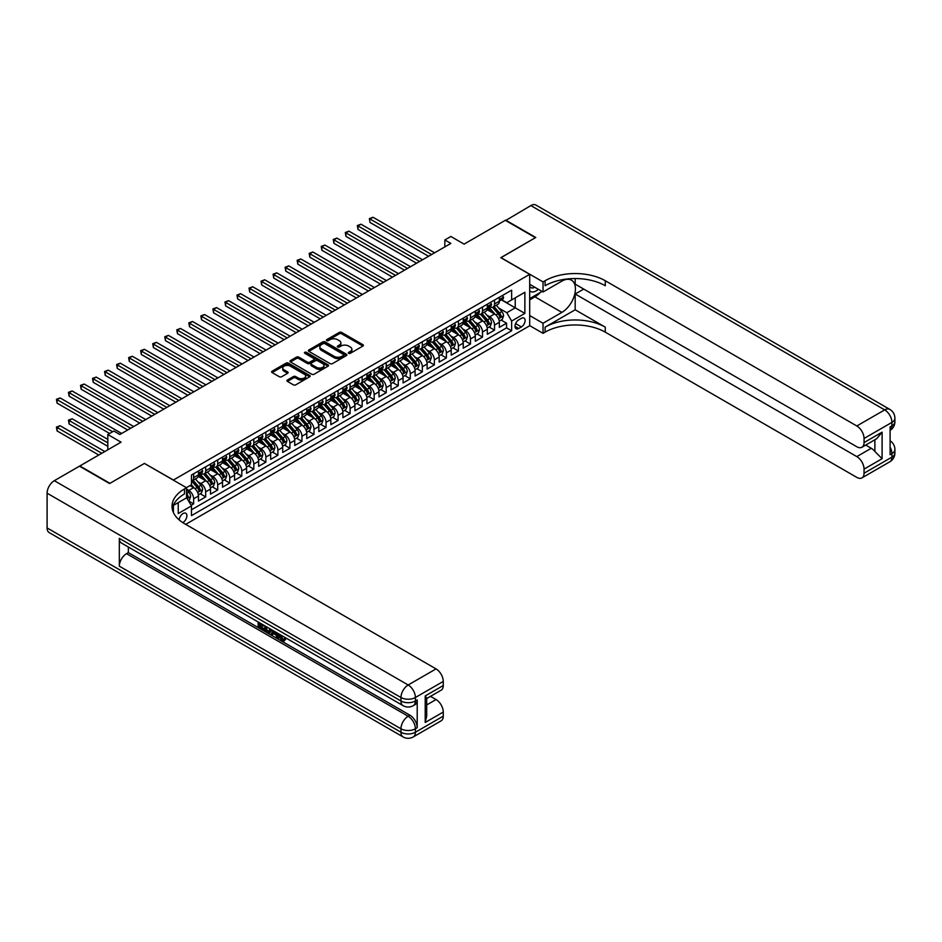 <?xml version="1.0" encoding="UTF-8"?>
<svg xmlns="http://www.w3.org/2000/svg" width="942" height="942" viewBox="0 0 942 942"><rect width="100%" height="100%" fill="white"/><g stroke="black" fill="none" stroke-linecap="round" stroke-linejoin="round"><path stroke-width="1.41" d="M348.693 353.309A1.166 0.671 0 0 0 350.353 353.309L362.905 346.055A1.672 0.966 0 0 0 363.388 345.373A1.672 0.966 0 0 0 362.905 344.69L341.64 332.42A1.672 0.966 0 0 0 339.273 332.42L326.721 339.662A1.166 0.671 0 0 0 328.381 340.615L330.006 339.685A5.346 3.085 0 0 1 337.566 339.685L339.332 340.698A5.346 3.085 0 0 1 340.898 342.888A5.346 3.085 0 0 1 339.332 345.066L337.707 346.008A1.166 0.671 0 0 0 339.367 346.962L340.992 346.02A5.346 3.085 0 0 1 348.552 346.02L350.318 347.045A5.346 3.085 0 0 1 351.884 349.235A5.346 3.085 0 0 1 350.318 351.413L348.693 352.355A1.166 0.671 0 0 0 348.693 353.309L348.693 352.355M182.724 522.586A5.452 3.144 120 0 0 183.042 522.421A5.452 3.144 120 0 0 186.61 517.617A5.452 3.144 120 0 0 185.774 513.26A5.452 3.144 120 0 0 183.042 513.531A5.452 3.144 120 0 0 179.204 519.949M287.416 380.026A1.672 0.966 0 0 0 286.921 380.709A1.672 0.966 0 0 0 287.416 381.392L293.374 384.831A1.672 0.966 0 0 0 295.741 384.831L309.683 376.788A1.672 0.966 0 0 0 310.165 376.105A1.672 0.966 0 0 0 309.683 375.422L288.417 363.141A1.672 0.966 0 0 0 286.05 363.141L272.108 371.195A1.672 0.966 0 0 0 271.626 371.878A1.672 0.966 0 0 0 272.108 372.561L279.315 376.718A1.672 0.966 0 0 0 281.682 376.718L287.651 373.267A1.672 0.966 0 0 0 288.134 372.596A1.672 0.966 0 0 0 287.651 371.913L284.072 369.841A4.474 2.579 0 0 1 282.765 368.016A4.474 2.579 0 0 1 285.52 365.637A4.474 2.579 0 0 1 290.395 366.191L304.396 374.28A4.474 2.579 0 0 1 305.703 376.105A4.474 2.579 0 0 1 302.947 378.484A4.474 2.579 0 0 1 298.072 377.93L295.741 376.576A1.672 0.966 0 0 0 293.374 376.576L287.416 380.026L287.416 381.392L293.374 377.966L293.374 376.576M144.526 463.499L173.422 480.031L529.687 274.346L500.803 257.672L535.397 237.69L505.312 220.322L464.088 244.119L450.853 236.477L444.836 239.951L450.853 243.425L119.858 434.521L113.841 431.047L107.824 434.521L107.824 449.805M144.526 463.358L109.931 483.328L79.834 465.96L121.059 442.163L107.824 434.521M330.124 363.624A1.672 0.966 0 0 0 332.479 363.624L346.421 355.57A1.672 0.966 0 0 0 346.915 354.887A1.672 0.966 0 0 0 346.421 354.204L325.155 341.934A1.672 0.966 0 0 0 322.788 341.934L308.858 349.977A1.672 0.966 0 0 0 308.364 350.66A1.672 0.966 0 0 0 308.858 351.342L330.124 363.624M305.243 353.556A1.166 0.671 0 0 1 306.433 353.721L328.028 366.191L314.11 374.233A1.672 0.966 0 0 1 311.743 374.233L290.477 361.952L296.447 358.537L296.447 357.136L290.477 360.586A1.672 0.966 0 0 0 289.995 361.269A1.672 0.966 0 0 0 290.477 361.952L290.477 360.586M296.447 358.537A1.672 0.966 0 0 1 298.814 358.537L298.814 357.136A1.672 0.966 0 0 0 296.447 357.136M298.814 357.136L307.433 362.117A1.672 0.966 0 0 0 309.8 362.117L313.757 359.832A1.672 0.966 0 0 0 314.251 359.149A1.672 0.966 0 0 0 313.757 358.466L304.772 353.285A1.166 0.671 0 0 1 306.433 352.332L328.052 364.813A1.672 0.966 0 0 1 328.546 365.496A1.672 0.966 0 0 1 328.052 366.179L328.052 364.813M191.144 505.312L193.64 503.864L188.647 500.979M186.54 489.133L188.824 490.452A6.806 3.933 60 0 1 193.64 498.801L198.456 496.022L198.456 501.085L205.674 496.917L200.199 493.761M197.844 481.762L200.858 483.505A6.806 3.933 60 0 1 205.674 491.842L210.49 489.063L210.49 494.138L217.708 489.97L212.233 486.814M209.878 474.815L212.892 476.558A6.806 3.933 60 0 1 217.708 484.894L222.524 482.116L222.524 487.191L229.742 483.022L224.267 479.855M221.912 467.868L224.938 469.611A6.806 3.933 60 0 1 229.742 477.947L234.558 475.168L234.558 480.243L241.788 476.075L236.301 472.908M233.946 460.921L236.972 462.663A6.806 3.933 60 0 1 241.788 471L246.592 468.221L246.592 473.296L253.822 469.128L248.347 465.96M245.98 453.973L249.006 455.716A6.806 3.933 60 0 1 253.822 464.053L258.638 461.274L258.638 466.349L265.856 462.181L260.381 459.013M258.014 447.014L261.04 448.769A6.806 3.933 60 0 1 265.856 457.106L270.672 454.327L270.672 459.39L277.89 455.222L272.415 452.066M270.06 440.067L273.074 441.81A6.806 3.933 60 0 1 277.89 450.158L282.706 447.379L282.706 452.443L289.924 448.274L284.449 445.119M282.094 433.12L285.108 434.863A6.806 3.933 60 0 1 289.924 443.199L294.74 440.42L294.74 445.495L301.958 441.327L296.483 438.171M294.128 426.173L297.154 427.915A6.806 3.933 60 0 1 301.958 436.252L306.774 433.473L306.774 438.548L314.004 434.38L308.517 431.212M306.162 419.225L309.188 420.968A6.806 3.933 60 0 1 314.004 429.305L318.808 426.526L318.808 431.601L326.038 427.433L320.563 424.265M318.196 412.278L321.222 414.021A6.806 3.933 60 0 1 326.038 422.357L330.854 419.579L330.854 424.654L338.072 420.485L332.597 417.318M330.23 405.331L333.256 407.074A6.806 3.933 60 0 1 338.072 415.41L342.888 412.631L342.888 417.706L350.106 413.538L344.631 410.371M342.276 398.372L345.29 400.126A6.806 3.933 60 0 1 350.106 408.463L354.922 405.684L354.922 410.747L362.14 406.579L356.665 403.423M354.31 391.425L357.324 393.167A6.806 3.933 60 0 1 362.14 401.516L366.956 398.737L366.956 403.8L374.174 399.632L368.699 396.476M366.344 384.477L369.37 386.22A6.806 3.933 60 0 1 374.174 394.557L378.99 391.778L378.99 396.853L386.22 392.684L380.733 389.529M378.378 377.53L381.404 379.273A6.806 3.933 60 0 1 386.22 387.609L391.024 384.831L391.024 389.906L398.254 385.737L392.779 382.57M390.412 370.583L393.438 372.325A6.806 3.933 60 0 1 398.254 380.662L403.07 377.883L403.07 382.958L410.288 378.79L404.813 375.623M402.446 363.636L405.472 365.378A6.806 3.933 60 0 1 410.288 373.715L415.104 370.936L415.104 376.011L422.322 371.843L416.847 368.675M414.492 356.688L417.506 358.431A6.806 3.933 60 0 1 422.322 366.768L427.138 363.989L427.138 369.064L434.356 364.895L428.881 361.728M426.526 349.729L429.54 351.484A6.806 3.933 60 0 1 434.356 359.82L439.172 357.042L439.172 362.105L446.39 357.936L440.915 354.781M438.56 342.782L441.586 344.525A6.806 3.933 60 0 1 446.39 352.873L451.206 350.094L451.206 355.158L458.436 350.989L452.949 347.833M450.594 335.835L453.62 337.577A6.806 3.933 60 0 1 458.436 345.914L463.24 343.135L463.24 348.21L470.47 344.042L464.995 340.886M462.628 328.888L465.654 330.63A6.806 3.933 60 0 1 470.47 338.967L475.286 336.188L475.286 341.263L482.504 337.095L477.029 333.927M474.662 321.94L477.688 323.683A6.806 3.933 60 0 1 482.504 332.02L487.32 329.241L487.32 334.316L494.538 330.147L494.538 325.072A6.806 3.933 -120 0 0 489.722 316.736L486.708 314.993M489.063 326.98L494.538 330.147M198.456 496.022A6.806 3.933 -120 0 0 193.64 487.673L190.025 485.589M210.49 489.063A6.806 3.933 -120 0 0 205.674 480.726L198.232 476.428M222.524 482.116A6.806 3.933 -120 0 0 217.708 473.779L210.266 469.481M234.558 475.168A6.806 3.933 -120 0 0 229.742 466.832L222.3 462.534M246.592 468.221A6.806 3.933 -120 0 0 241.788 459.884L234.334 455.587M258.638 461.274A6.806 3.933 -120 0 0 253.822 452.937L246.38 448.639M270.672 454.327A6.806 3.933 -120 0 0 265.856 445.978L258.414 441.692M282.706 447.379A6.806 3.933 -120 0 0 277.89 439.031L270.448 434.733M294.74 440.42A6.806 3.933 -120 0 0 289.924 432.084L282.482 427.786M306.774 433.473A6.806 3.933 -120 0 0 301.958 425.136L294.516 420.838M318.808 426.526A6.806 3.933 -120 0 0 314.004 418.189L306.55 413.891M330.854 419.579A6.806 3.933 -120 0 0 326.038 411.242L318.596 406.944M342.888 412.631A6.806 3.933 -120 0 0 338.072 404.295L330.63 399.997M354.922 405.684A6.806 3.933 -120 0 0 350.106 397.336L342.664 393.05M366.956 398.737A6.806 3.933 -120 0 0 362.14 390.388L354.698 386.09M378.99 391.778A6.806 3.933 -120 0 0 374.174 383.441L366.732 379.143M391.024 384.831A6.806 3.933 -120 0 0 386.22 376.494L378.766 372.196M403.07 377.883A6.806 3.933 -120 0 0 398.254 369.547L390.812 365.249M415.104 370.936A6.806 3.933 -120 0 0 410.288 362.599L402.846 358.301M427.138 363.989A6.806 3.933 -120 0 0 422.322 355.652L414.88 351.354M439.172 357.042A6.806 3.933 -120 0 0 434.356 348.693L426.914 344.407M451.206 350.094A6.806 3.933 -120 0 0 446.39 341.746L438.948 337.448M463.24 343.135A6.806 3.933 -120 0 0 458.436 334.799L450.983 330.501M475.286 336.188A6.806 3.933 -120 0 0 470.47 327.851L463.028 323.553M487.32 329.241A6.806 3.933 -120 0 0 482.504 320.904L475.062 316.606M521.385 318.337L518.736 319.856A5.275 3.05 120 0 0 515.286 324.507A5.275 3.05 120 0 0 516.098 328.734A5.275 3.05 120 0 0 518.736 328.475L521.385 326.945A5.275 3.05 120 0 0 524.824 322.294A5.275 3.05 120 0 0 524.023 318.066A5.275 3.05 120 0 0 521.385 318.337M173.422 512.53L173.422 505.395M185.692 524.364L529.687 325.767L529.687 274.346M186.54 497.612L191.473 505.889L191.473 515.615L511.636 330.772L511.636 321.045L506.82 312.709L498.742 308.046M191.473 505.889L178.238 513.531L178.238 502.616M186.422 487.673L191.473 484.753L191.473 475.027L511.636 290.183L511.636 299.921L524.871 292.279L524.871 313.403L511.636 321.045M200.799 473.461L200.858 473.496A6.806 3.933 60 0 0 204.261 473.838L209.077 471.059A6.806 3.933 -120 0 0 210.49 467.938L210.49 464.053M212.833 466.514L212.892 466.549A6.806 3.933 60 0 0 216.295 466.891L221.111 464.112A6.806 3.933 -120 0 0 222.524 460.991L222.524 457.106M224.867 459.566L224.938 459.602A6.806 3.933 60 0 0 228.341 459.943L233.157 457.164A6.806 3.933 -120 0 0 234.558 454.044L234.558 450.158M236.901 452.619L236.972 452.655A6.806 3.933 60 0 0 240.375 452.996L245.191 450.217A6.806 3.933 -120 0 0 246.592 447.097L246.592 443.199M248.947 445.672L249.006 445.707A6.806 3.933 60 0 0 252.409 446.049L257.225 443.258A6.806 3.933 -120 0 0 258.638 440.149L258.638 436.252M260.981 438.725L261.04 438.76A6.806 3.933 60 0 0 264.443 439.09L269.259 436.311A6.806 3.933 -120 0 0 270.672 433.202L270.672 429.305M273.015 431.766L273.074 431.813A6.806 3.933 60 0 0 276.477 432.142L281.293 429.364A6.806 3.933 -120 0 0 282.706 426.243L282.706 422.357M285.049 424.818L285.108 424.854A6.806 3.933 60 0 0 288.511 425.195L293.327 422.416A6.806 3.933 -120 0 0 294.74 419.296L294.74 415.41M297.083 417.871L297.154 417.907A6.806 3.933 60 0 0 300.557 418.248L305.373 415.469A6.806 3.933 -120 0 0 306.774 412.349L306.774 408.463M309.117 410.924L309.188 410.959A6.806 3.933 60 0 0 312.591 411.301L317.407 408.522A6.806 3.933 -120 0 0 318.808 405.401L318.808 401.516M321.163 403.977L321.222 404.012A6.806 3.933 60 0 0 324.625 404.353L329.441 401.575A6.806 3.933 -120 0 0 330.854 398.454L330.854 394.557M333.197 397.029L333.256 397.065A6.806 3.933 60 0 0 336.659 397.406L341.475 394.616A6.806 3.933 -120 0 0 342.888 391.507L342.888 387.609M345.231 390.082L345.29 390.118A6.806 3.933 60 0 0 348.693 390.447L353.509 387.668A6.806 3.933 -120 0 0 354.922 384.56L354.922 380.662M357.265 383.123L357.324 383.17A6.806 3.933 60 0 0 360.727 383.5L365.543 380.721A6.806 3.933 -120 0 0 366.956 377.601L366.956 373.715M369.299 376.176L369.37 376.211A6.806 3.933 60 0 0 372.773 376.553L377.589 373.774A6.806 3.933 -120 0 0 378.99 370.653L378.99 366.768M381.333 369.229L381.404 369.264A6.806 3.933 60 0 0 384.807 369.605L389.623 366.827A6.806 3.933 -120 0 0 391.024 363.706L391.024 359.82M393.379 362.281L393.438 362.317A6.806 3.933 60 0 0 396.841 362.658L401.657 359.879A6.806 3.933 -120 0 0 403.07 356.759L403.07 352.873M405.413 355.334L405.472 355.37A6.806 3.933 60 0 0 408.875 355.711L413.691 352.932A6.806 3.933 -120 0 0 415.104 349.812L415.104 345.914M417.447 348.387L417.506 348.422A6.806 3.933 60 0 0 420.909 348.764L425.725 345.973A6.806 3.933 -120 0 0 427.138 342.864L427.138 338.967M429.481 341.44L429.54 341.475A6.806 3.933 60 0 0 432.943 341.805L437.759 339.026A6.806 3.933 -120 0 0 439.172 335.917L439.172 332.02M441.515 334.481L441.586 334.528A6.806 3.933 60 0 0 444.989 334.857L449.805 332.079A6.806 3.933 -120 0 0 451.206 328.958L451.206 325.072M453.549 327.533L453.62 327.569A6.806 3.933 60 0 0 457.023 327.91L461.839 325.131A6.806 3.933 -120 0 0 463.24 322.011L463.24 318.125M465.595 320.586L465.654 320.621A6.806 3.933 60 0 0 469.057 320.963L473.873 318.184A6.806 3.933 -120 0 0 475.286 315.064L475.286 311.178M477.629 313.639L477.688 313.674A6.806 3.933 60 0 0 481.091 314.016L485.907 311.237A6.806 3.933 -120 0 0 487.32 308.116L487.32 304.231M191.473 509.775L506.572 327.851L506.572 323.2L499.354 327.369L499.354 322.294A6.806 3.933 -120 0 0 494.538 313.957L487.096 309.659M489.663 306.692L489.722 306.727A6.806 3.933 -120 0 0 493.125 307.068A6.806 3.933 -120 0 0 494.538 303.948L494.538 300.051M493.125 307.068L497.941 304.29A6.806 3.933 -120 0 0 499.354 301.169L499.354 297.272M193.64 473.779L193.64 477.676A6.806 3.933 60 0 1 192.227 480.785A6.806 3.933 60 0 1 191.473 481.068M192.227 480.785L197.043 478.006A6.806 3.933 -120 0 0 198.456 474.886L198.456 471M205.674 466.832L205.674 470.717A6.806 3.933 60 0 1 204.261 473.838M217.708 459.884L217.708 463.77A6.806 3.933 60 0 1 216.295 466.891M229.742 452.937L229.742 456.823A6.806 3.933 60 0 1 228.341 459.943M241.788 445.978L241.788 449.876A6.806 3.933 60 0 1 240.375 452.996M253.822 439.031L253.822 442.928A6.806 3.933 60 0 1 252.409 446.049M265.856 432.084L265.856 435.981A6.806 3.933 60 0 1 264.443 439.09M277.89 425.136L277.89 429.034A6.806 3.933 60 0 1 276.477 432.142M289.924 418.189L289.924 422.075A6.806 3.933 60 0 1 288.511 425.195M301.958 411.242L301.958 415.128A6.806 3.933 60 0 1 300.557 418.248M314.004 404.295L314.004 408.18A6.806 3.933 60 0 1 312.591 411.301M326.038 397.336L326.038 401.233A6.806 3.933 60 0 1 324.625 404.353M338.072 390.388L338.072 394.286A6.806 3.933 60 0 1 336.659 397.406M350.106 383.441L350.106 387.339A6.806 3.933 60 0 1 348.693 390.447M362.14 376.494L362.14 380.391A6.806 3.933 60 0 1 360.727 383.5M374.174 369.547L374.174 373.432A6.806 3.933 60 0 1 372.773 376.553M386.22 362.599L386.22 366.485A6.806 3.933 60 0 1 384.807 369.605M398.254 355.652L398.254 359.538A6.806 3.933 60 0 1 396.841 362.658M410.288 348.693L410.288 352.591A6.806 3.933 60 0 1 408.875 355.711M422.322 341.746L422.322 345.643A6.806 3.933 60 0 1 420.909 348.764M434.356 334.799L434.356 338.696A6.806 3.933 60 0 1 432.943 341.805M446.39 327.851L446.39 331.749A6.806 3.933 60 0 1 444.989 334.857M458.436 320.904L458.436 324.79A6.806 3.933 60 0 1 457.023 327.91M470.47 313.957L470.47 317.843A6.806 3.933 60 0 1 469.057 320.963M482.504 307.01L482.504 310.895A6.806 3.933 60 0 1 481.091 314.016M482.504 332.02L482.504 337.095M470.47 338.967L470.47 344.042M458.436 345.914L458.436 350.989M446.39 352.873L446.39 357.936M434.356 359.82L434.356 364.895M422.322 366.768L422.322 371.843M410.288 373.715L410.288 378.79M398.254 380.662L398.254 385.737M386.22 387.609L386.22 392.684M374.174 394.557L374.174 399.632M362.14 401.516L362.14 406.579M350.106 408.463L350.106 413.538M338.072 415.41L338.072 420.485M326.038 422.357L326.038 427.433M314.004 429.305L314.004 434.38M301.958 436.252L301.958 441.327M289.924 443.199L289.924 448.274M277.89 450.158L277.89 455.222M265.856 457.106L265.856 462.181M253.822 464.053L253.822 469.128M241.788 471L241.788 476.075M229.742 477.947L229.742 483.022M217.708 484.894L217.708 489.97M205.674 491.842L205.674 496.917M193.64 498.801L193.64 503.864M506.82 312.709L515.239 307.834L515.239 297.837L524.871 292.279M501.462 299.886L524.871 313.403M501.697 299.744L506.82 302.7L511.636 299.921M444.836 239.951L444.836 246.898M501.097 320.033L506.572 323.2M506.572 327.851L511.636 330.772M349.164 353.474L350.318 352.803A5.346 3.085 0 0 0 351.884 350.624L351.884 349.235M340.898 342.888L340.898 344.277A5.346 3.085 0 0 1 339.332 346.456L338.178 347.127M362.905 344.69L362.905 346.055L341.64 333.809A1.672 0.966 0 0 0 339.273 333.809L327.192 340.78M346.397 355.581L325.155 343.324A1.672 0.966 0 0 0 322.788 343.324L308.87 351.354L308.858 349.977M343.465 355.37A1.166 0.671 0 0 0 343.465 354.416L324.802 343.642A1.166 0.671 0 0 0 323.153 343.642L321.434 344.631A5.346 3.085 0 0 0 319.868 346.809A5.346 3.085 0 0 0 321.434 348.987L334.198 356.359A5.346 3.085 0 0 0 341.758 356.359L343.465 355.37L343.465 356.759A1.166 0.671 0 0 0 343.806 356.276L343.806 354.887M319.868 346.809L319.868 348.199A5.346 3.085 0 0 0 321.434 350.377L321.434 348.987M343.465 356.759L341.758 357.748A5.346 3.085 0 0 1 334.198 357.748L321.434 350.377M298.814 358.537L307.433 363.506A1.672 0.966 0 0 0 309.8 363.506L313.757 361.222A1.672 0.966 0 0 0 314.251 360.539L314.251 359.149M316.382 367.286A4.474 2.579 0 0 0 321.257 367.851A4.474 2.579 0 0 0 324.013 365.461A4.474 2.579 0 0 0 322.706 363.636L317.772 360.786A1.672 0.966 0 0 0 315.405 360.786L311.449 363.07A1.672 0.966 0 0 0 310.966 363.753A1.672 0.966 0 0 0 311.449 364.436L316.382 367.286L316.382 368.675A4.474 2.579 0 0 0 321.257 369.24A4.474 2.579 0 0 0 324.013 366.85L324.013 365.461M310.966 363.753L310.966 365.143A1.672 0.966 0 0 0 311.449 365.826L311.449 364.436M316.382 368.675L311.449 365.826M305.703 376.105L305.703 377.495A4.474 2.579 0 0 1 302.947 379.873A4.474 2.579 0 0 1 298.072 379.32L295.741 377.966A1.672 0.966 0 0 0 293.374 377.966M282.765 368.016L282.765 369.405A4.474 2.579 0 0 0 284.072 371.23L284.072 369.841M287.628 373.291L284.072 371.23M309.683 375.422L309.683 376.788L288.417 364.53A1.672 0.966 0 0 0 286.05 364.53L272.132 372.573L272.108 371.195M499.248 321.104L502.357 319.303L503.57 315.829A4.51 2.602 -120 0 0 501.803 311.59L496.304 305.232M495.209 314.392L488.922 307.116M491.63 312.273L487.98 308.058A10.809 6.241 -120 0 0 487.65 307.681M370.029 250.266L404.507 270.177L345.95 236.371L345.95 232.898L348.964 231.155L410.524 266.704M492.513 307.304L498.082 313.745A4.51 2.602 60 0 1 499.684 316.853L501.132 316.017A4.51 2.602 -120 0 0 499.519 312.921L494.02 306.55M492.843 307.198L498.824 314.122A2.296 1.331 60 0 1 499.401 315.028L501.132 316.017M502.545 295.435L503.57 297.201A4.51 2.602 60 0 1 502.628 299.203L500.343 300.522A4.51 2.602 -120 0 0 501.132 299.485L501.038 299.085M431.589 254.54L370.029 218.991L373.032 217.261L434.603 252.797M499.507 300.733L499.519 300.733A4.51 2.602 -120 0 0 500.343 300.522M500.543 299.144L501.132 299.485L499.684 300.321A4.51 2.602 60 0 1 499.354 300.957M428.586 256.283L370.029 222.477L369.37 218.615L373.032 217.261M370.029 222.477L369.37 218.615M529.687 290.737A11.069 6.382 120 0 0 532.206 291.961A11.069 6.382 120 0 0 538.329 289.276M529.687 286.132A7.571 4.369 120 0 0 530.911 287.616A7.571 4.369 120 0 0 532.018 287.969A7.571 4.369 120 0 0 534.762 287.216M542.086 291.443L529.687 298.602M505.677 220.522L530.829 205.58L884.691 409.888A10.209 5.899 120 0 1 889.79 409.381A10.209 10.209 0 0 1 894.9 418.224A10.209 5.899 180 0 1 891.909 422.393L864.049 438.477A10.209 5.899 -120 0 0 856.82 425.972L884.691 409.888A10.209 5.899 60 0 1 891.909 422.393L891.909 425.866L890.108 426.914L890.108 454.703L891.909 453.667L891.909 457.141A10.209 5.899 60 0 1 889.79 461.815L861.93 477.9A10.209 5.899 -120 0 0 864.049 473.225L891.909 457.141A10.209 5.899 0 0 0 894.9 452.972A10.209 10.209 0 0 1 889.79 461.815M505.677 220.11L535.763 237.478L500.92 257.731M529.687 315.558L543.039 323.271L561.879 312.391A19.146 11.057 120 0 0 574.396 295.517A19.146 11.057 120 0 0 571.453 280.174A19.146 11.057 120 0 0 561.879 281.116L543.039 291.996L543.039 281.917L545.088 280.74A42.555 24.563 180 0 1 605.27 280.74L856.82 425.972M543.039 323.271L543.039 333.338L545.088 332.161A42.555 24.563 180 0 1 605.27 332.161L856.82 477.394A10.209 5.899 -120 0 0 861.93 477.9M575.185 309.788L545.088 327.157A42.555 24.563 180 0 1 605.27 327.157L575.185 309.788L575.185 294.01L583.722 289.076M575.185 278.549L575.185 284.143L856.82 446.743A10.209 5.899 -120 0 0 861.93 447.25A10.209 5.899 -120 0 0 864.049 442.575L882.101 432.154L882.101 458.695L874.883 451.477L874.883 439.784M882.101 458.695L864.049 469.128L864.049 473.225M864.049 469.128A10.209 5.899 -120 0 0 856.82 456.611L871.268 448.274A10.209 5.899 60 0 1 874.883 451.477M575.185 294.01L856.82 456.611M530.829 205.58A10.209 5.899 -60 0 1 535.939 205.073L889.79 409.381M529.687 284.284L543.039 291.996M500.92 257.602L543.039 281.917M529.687 325.626L543.039 333.338M864.049 438.477L864.049 442.575M865.71 445.071L871.268 448.274M545.088 280.74L545.088 285.744A42.555 24.563 180 0 1 605.27 285.744L605.27 280.74M861.93 447.25L876.696 438.725L882.101 432.154M540.225 292.515A19.146 11.057 -60 0 1 534.915 296.824L529.687 299.85M279.456 634.284L279.362 635.285L280.28 634.755L283.401 639.7M279.362 635.285L281.587 639.959L283 640.136L284.578 638.488L285.603 639.347L283.789 641.255L281.682 640.972L278.42 633.683M273.569 633.613L272.132 635.355L271.06 634.731L272.874 630.481M277.466 633.13L278.903 638.146L277.937 638.711L276.854 638.087L276.041 635.038L272.956 633.259L272.132 635.355M260.133 624.581L260.133 626.359L264.396 628.809L264.396 629.774L263.43 630.328L258.155 627.29L258.155 621.979M263.937 625.323L262.971 626.218L259.18 624.028L259.18 626.913L260.133 626.359M119.316 538.365L400.962 700.978A10.209 5.899 120 0 0 403.07 705.652L121.436 543.039A10.209 5.899 -60 0 1 119.316 538.365L119.316 566.166A10.209 5.899 -60 0 1 126.534 553.66L128.347 552.613L409.982 715.225A10.209 5.899 60 0 1 417.212 727.73L417.212 699.93A10.209 5.899 60 0 1 415.092 704.604L413.291 705.652A10.209 5.899 -120 0 0 415.398 700.978L417.212 699.93M128.347 552.613L128.347 547.031M270.672 629.209L270.743 630.339L271.685 629.798L269.753 633.095L264.82 631.128L264.82 625.829M109.566 483.54L144.409 463.429L186.54 487.744L184.491 488.933A42.555 24.563 -0 0 0 172.033 506.301A42.555 24.563 -0 0 0 184.491 523.67L436.04 668.902A10.209 5.899 60 0 1 443.27 681.419L415.398 697.504L415.398 700.978A10.209 5.899 -0 0 1 400.962 700.978L400.962 697.504L47.1 493.196A10.209 5.899 -60 0 1 54.318 480.691L79.481 466.172L109.566 483.54M186.54 487.744L186.54 497.823L173.234 505.501M425.207 695.938L426.702 698.199L426.702 716.05L425.207 722.479L425.207 695.938L443.27 685.517L443.27 681.419M443.27 685.517A10.209 5.899 60 0 1 441.15 690.192L426.702 698.528M47.1 527.944L400.962 732.24A10.209 5.899 120 0 0 403.07 736.927L49.219 532.619A10.209 5.899 -60 0 1 47.1 527.944L47.1 493.196M430.494 696.338L436.04 699.553A10.209 5.899 60 0 1 443.27 712.058L425.207 722.479M417.212 727.73L415.398 728.767L415.398 732.24L443.27 716.156L443.27 712.058M443.27 716.156A10.209 5.899 60 0 1 441.15 720.83L413.291 736.927A10.209 5.899 -120 0 0 415.398 732.24A10.209 5.899 -0 0 1 400.962 732.24L400.962 728.767L119.316 566.166M184.491 488.933L184.491 493.926A42.555 24.563 -0 0 0 172.245 508.798M259.18 626.913L263.43 629.374L264.396 628.809M263.43 629.374L263.43 630.328M259.18 622.568L263.395 625.005M262.971 625.252L262.971 626.218M270.743 630.339L269.753 633.095M265.844 626.418L265.844 630.763L267.328 631.623L269.035 632.011L269.659 628.62M266.798 626.972L266.798 630.198L270.001 631.458M265.844 630.763L266.798 630.198M267.328 631.623L268.293 631.058M276.112 632.353L277.937 638.711M273.828 631.034L273.262 632.482L275.735 633.907L275.158 631.799M274.44 631.387L275.37 632.588M273.262 632.482L274.228 631.929M281.587 639.959L282.553 639.406M283.613 639.041L284.637 639.901L285.603 639.347M284.637 639.901L283.789 641.255M487.214 328.052L490.323 326.25L491.536 322.776A4.51 2.602 -120 0 0 489.769 318.549L484.27 312.179M483.175 321.34L476.887 314.063M479.596 319.22L475.945 315.005A10.809 6.241 -120 0 0 475.616 314.628M357.995 257.213L392.473 277.125L333.915 243.319L333.915 239.845L336.93 238.102L398.49 273.651M480.479 314.263L486.037 320.692A4.51 2.602 60 0 1 487.65 323.801L489.098 322.976A4.51 2.602 -120 0 0 487.485 319.868L481.986 313.498M480.809 314.157L486.778 321.069A2.296 1.331 60 0 1 487.367 321.976L489.098 322.976M475.18 334.999L478.289 333.197L479.49 329.724A4.51 2.602 -120 0 0 477.735 325.496L472.236 319.126M471.141 328.287L464.853 321.01M467.562 326.168L463.911 321.952A10.809 6.241 -120 0 0 463.582 321.575M345.95 264.16L380.438 284.072L321.881 250.266L321.881 246.792L324.896 245.05L386.455 280.598M468.445 321.21L474.003 327.651A4.51 2.602 60 0 1 475.616 330.76L477.064 329.924A4.51 2.602 -120 0 0 475.451 326.815L469.952 320.445M468.775 321.104L474.744 328.016A2.296 1.331 60 0 1 475.321 328.923L477.064 329.924M463.146 341.946L466.255 340.156L467.456 336.683A4.51 2.602 -120 0 0 465.701 332.444L460.202 326.073M459.095 335.246L452.819 327.969M455.528 333.127L451.877 328.899A10.809 6.241 -120 0 0 451.536 328.522M333.915 271.119L368.404 291.019L309.847 257.213L309.847 253.739L312.85 252.009L374.421 287.546M456.411 328.157L461.969 334.598A4.51 2.602 60 0 1 463.582 337.707L465.018 336.871A4.51 2.602 -120 0 0 463.417 333.762L457.918 327.392M456.74 328.052L462.71 334.975A2.296 1.331 60 0 1 463.287 335.87L465.018 336.871M451.112 348.893L454.221 347.103L455.422 343.63A4.51 2.602 -120 0 0 453.667 339.391L448.168 333.021M447.061 342.193L440.774 334.916M443.482 340.074L439.843 335.847A10.809 6.241 -120 0 0 439.502 335.47M321.881 278.067L356.37 297.966L297.813 264.16L297.813 260.687L300.816 258.956L362.387 294.493M444.377 335.105L449.935 341.546A4.51 2.602 60 0 1 451.548 344.654L452.984 343.818A4.51 2.602 -120 0 0 451.383 340.71L445.884 334.339M444.695 334.999L450.676 341.922A2.296 1.331 60 0 1 451.253 342.817L452.984 343.818M490.511 302.382L491.536 304.16A4.51 2.602 60 0 1 490.594 306.15L488.309 307.469A4.51 2.602 -120 0 0 489.098 306.433L489.004 306.032M419.555 261.487L357.995 225.95L360.998 224.208L422.569 259.757M487.473 307.681L487.485 307.681A4.51 2.602 -120 0 0 488.309 307.469M488.509 306.091L489.098 306.433L487.65 307.269A4.51 2.602 60 0 1 487.32 307.904M416.541 263.23L357.995 229.424L357.995 225.95L357.324 225.562L360.998 224.208M357.995 229.424L357.324 225.562M478.465 309.329L479.49 311.107A4.51 2.602 60 0 1 478.56 313.097L476.275 314.416A4.51 2.602 -120 0 0 477.064 313.38L476.958 312.98M407.521 268.435L345.29 232.509L348.964 231.155M475.427 314.628L475.451 314.628A4.51 2.602 -120 0 0 476.275 314.416M476.475 313.05L477.064 313.38L475.616 314.216A4.51 2.602 60 0 1 475.286 314.852M345.95 236.371L345.29 232.509M466.431 316.276L467.456 318.055A4.51 2.602 60 0 1 466.525 320.045L464.241 321.375A4.51 2.602 -120 0 0 465.018 320.327L464.924 319.927M395.487 275.382L333.256 239.456L336.93 238.102M463.393 321.575L463.417 321.575A4.51 2.602 -120 0 0 464.241 321.375M464.441 319.997L465.018 320.327L463.582 321.163A4.51 2.602 60 0 1 463.24 321.811M333.915 243.319L333.256 239.456M454.397 323.236L455.422 325.002A4.51 2.602 60 0 1 454.491 327.004L452.195 328.322A4.51 2.602 -120 0 0 452.984 327.274L452.89 326.874M383.441 282.341L321.222 246.415L324.896 245.05M451.359 328.534L451.383 328.534A4.51 2.602 -120 0 0 452.195 328.322M452.407 326.945L452.984 327.274L451.548 328.11A4.51 2.602 60 0 1 451.206 328.758M321.881 250.266L321.222 246.415M439.078 355.84L442.187 354.051L443.388 350.577A4.51 2.602 -120 0 0 441.633 346.338L436.134 339.968M435.027 349.141L428.74 341.864M431.448 347.021L427.809 342.794A10.809 6.241 -120 0 0 427.468 342.417M309.847 285.014L344.325 304.925L285.779 271.119L285.779 267.634L288.782 265.903L350.353 301.44M432.331 342.052L437.9 348.493A4.51 2.602 60 0 1 439.502 351.602L440.95 350.765A4.51 2.602 -120 0 0 439.337 347.657L433.838 341.298M432.661 341.946L438.642 348.87A2.296 1.331 60 0 1 439.219 349.765L440.95 350.765M442.363 330.183L443.388 331.949A4.51 2.602 60 0 1 442.457 333.951L440.161 335.27A4.51 2.602 -120 0 0 440.95 334.233L440.856 333.833M371.407 289.288L309.188 253.363L312.85 252.009M439.325 335.482L439.337 335.482A4.51 2.602 -120 0 0 440.161 335.27M440.373 333.892L440.95 334.233L439.502 335.058A4.51 2.602 60 0 1 439.172 335.705M309.847 257.213L309.188 253.363M427.032 362.8L430.141 360.998L431.354 357.524A4.51 2.602 -120 0 0 429.587 353.285L424.088 346.927M422.993 356.088L416.705 348.811M419.414 353.968L415.763 349.741A10.809 6.241 -120 0 0 415.434 349.364M297.813 291.961L332.291 311.873L273.733 278.067L273.733 274.593L276.748 272.85L338.308 308.399M420.297 348.999L425.866 355.44A4.51 2.602 60 0 1 427.468 358.549L428.916 357.713A4.51 2.602 -120 0 0 427.303 354.604L421.804 348.246M420.627 348.893L426.608 355.817A2.296 1.331 60 0 1 427.185 356.712L428.916 357.713M430.329 337.13L431.354 338.896A4.51 2.602 60 0 1 430.412 340.898L428.127 342.217A4.51 2.602 -120 0 0 428.916 341.181L428.822 340.78M359.373 296.235L297.154 260.31L300.816 258.956M427.291 342.429L427.303 342.429A4.51 2.602 -120 0 0 428.127 342.217M428.327 340.839L428.916 341.181L427.468 342.017A4.51 2.602 60 0 1 427.138 342.652M297.813 264.16L297.154 260.31M414.998 369.747L418.107 367.945L419.308 364.472A4.51 2.602 -120 0 0 417.553 360.233L412.054 353.874M410.959 363.035L404.671 355.758M407.38 360.916L403.729 356.7A10.809 6.241 -120 0 0 403.4 356.323M285.779 298.908L320.256 318.82L261.699 285.014L261.699 281.54L264.714 279.798L326.273 315.346M408.263 355.946L413.821 362.387A4.51 2.602 60 0 1 415.434 365.496L416.882 364.66A4.51 2.602 -120 0 0 415.269 361.563L409.77 355.193M408.592 355.84L414.562 362.764A2.296 1.331 60 0 1 415.151 363.671L416.882 364.66M418.295 344.077L419.308 345.844A4.51 2.602 60 0 1 418.378 347.845L416.093 349.164A4.51 2.602 -120 0 0 416.882 348.128L416.788 347.728M347.339 303.183L285.108 267.257L288.782 265.903M415.257 349.376L415.269 349.376A4.51 2.602 -120 0 0 416.093 349.164M416.293 347.786L416.882 348.128L415.434 348.964A4.51 2.602 60 0 1 415.104 349.6M285.779 271.119L285.108 267.257M402.964 376.694L406.073 374.892L407.274 371.419A4.51 2.602 -120 0 0 405.519 367.192L400.02 360.821M398.925 369.982L392.637 362.705M395.346 367.863L391.695 363.647A10.809 6.241 -120 0 0 391.366 363.271M273.733 305.856L308.222 325.767L249.665 291.961L249.665 288.488L252.68 286.745L314.239 322.294M396.229 362.905L401.787 369.335A4.51 2.602 60 0 1 403.4 372.443L404.848 371.619A4.51 2.602 -120 0 0 403.235 368.51L397.736 362.14M396.558 362.8L402.528 369.711A2.296 1.331 60 0 1 403.105 370.618L404.848 371.619M406.249 351.025L407.274 352.803A4.51 2.602 60 0 1 406.343 354.793L404.059 356.111A4.51 2.602 -120 0 0 404.848 355.075L404.742 354.675M335.305 310.13L273.074 274.204L276.748 272.85M403.211 356.323L403.235 356.323A4.51 2.602 -120 0 0 404.059 356.111M404.259 354.734L404.848 355.075L403.4 355.911A4.51 2.602 60 0 1 403.07 356.547M273.733 278.067L273.074 274.204M390.93 383.641L394.039 381.84L395.24 378.366A4.51 2.602 -120 0 0 393.485 374.139L387.986 367.769M386.879 376.93L380.603 369.653M383.312 374.81L379.661 370.595A10.809 6.241 -120 0 0 379.32 370.218M261.699 312.803L296.188 332.714L237.631 298.908L237.631 295.435L240.634 293.692L302.205 329.241M384.195 369.853L389.752 376.294A4.51 2.602 60 0 1 391.366 379.402L392.802 378.566A4.51 2.602 -120 0 0 391.201 375.458L385.702 369.087M384.524 369.747L390.494 376.659A2.296 1.331 60 0 1 391.071 377.565L392.802 378.566M394.215 357.972L395.24 359.75A4.51 2.602 60 0 1 394.309 361.74L392.025 363.059A4.51 2.602 -120 0 0 392.802 362.022L392.708 361.622M323.271 317.077L261.04 281.152L264.714 279.798M391.177 363.271L391.201 363.271A4.51 2.602 -120 0 0 392.025 363.059M392.225 361.693L392.802 362.022L391.366 362.858A4.51 2.602 60 0 1 391.024 363.494M261.699 285.014L261.04 281.152M378.896 390.589L382.005 388.799L383.206 385.325A4.51 2.602 -120 0 0 381.451 381.086L375.952 374.716M374.845 383.889L368.558 376.612M371.266 381.769L367.627 377.542A10.809 6.241 -120 0 0 367.286 377.165M249.665 319.762L284.154 339.662L225.597 305.856L225.597 302.382L228.6 300.651L290.171 336.188M372.161 376.8L377.718 383.241A4.51 2.602 60 0 1 379.332 386.35L380.768 385.513A4.51 2.602 -120 0 0 379.167 382.405L373.668 376.035M372.479 376.694L378.46 383.618A2.296 1.331 60 0 1 379.037 384.513L380.768 385.513M382.181 364.919L383.206 366.697A4.51 2.602 60 0 1 382.275 368.687L379.979 370.018A4.51 2.602 -120 0 0 380.768 368.97L380.674 368.569M311.225 324.024L249.006 288.099L252.68 286.745M379.143 370.218L379.167 370.218A4.51 2.602 -120 0 0 379.979 370.018M380.191 368.64L380.768 368.97L379.332 369.806A4.51 2.602 60 0 1 378.99 370.453M249.665 291.961L249.006 288.099M366.862 397.536L369.97 395.746L371.172 392.272A4.51 2.602 -120 0 0 369.417 388.033L363.918 381.663M362.811 390.836L356.523 383.559M359.232 388.716L355.581 384.489A10.809 6.241 -120 0 0 355.252 384.112M237.631 326.709L272.108 346.609L213.563 312.803L213.563 309.329L216.566 307.598L278.137 343.135M360.115 383.747L365.684 390.188A4.51 2.602 60 0 1 367.286 393.297L368.734 392.461A4.51 2.602 -120 0 0 367.121 389.352L361.622 382.982M360.445 383.641L366.426 390.565A2.296 1.331 60 0 1 367.003 391.46L368.734 392.461M370.147 371.878L371.136 373.597A4.51 2.602 60 0 1 370.241 375.646L367.945 376.965A4.51 2.602 -120 0 0 368.734 375.917L368.64 375.517M299.191 330.983L236.972 295.058L240.634 293.692M367.109 377.177L367.121 377.177A4.51 2.602 -120 0 0 367.945 376.965M368.157 375.587L368.734 375.917L367.286 376.753A4.51 2.602 60 0 1 366.956 377.401M237.631 298.908L236.972 295.058M354.816 404.483L357.925 402.693L359.137 399.22A4.51 2.602 -120 0 0 357.371 394.981L351.872 388.61M350.777 397.783L344.489 390.506M347.198 395.664L343.547 391.436A10.809 6.241 -120 0 0 343.218 391.06M225.597 333.656L260.074 353.568L201.517 319.762L201.517 316.276L204.532 314.546L266.091 350.083M348.081 390.695L353.65 397.135A4.51 2.602 60 0 1 355.252 400.244L356.7 399.408A4.51 2.602 -120 0 0 355.087 396.299L349.588 389.941M348.41 390.589L354.392 397.512A2.296 1.331 60 0 1 354.969 398.407L356.7 399.408M358.113 378.825L359.137 380.592A4.51 2.602 60 0 1 358.195 382.593L355.911 383.912A4.51 2.602 -120 0 0 356.7 382.876L356.606 382.476M287.157 337.931L224.938 302.005L228.6 300.651M355.075 384.124L355.087 384.124A4.51 2.602 -120 0 0 355.911 383.912M356.111 382.534L356.7 382.876L355.252 383.7A4.51 2.602 60 0 1 354.922 384.348M225.597 305.856L224.938 302.005M342.782 411.442L345.891 409.64L347.092 406.167A4.51 2.602 -120 0 0 345.337 401.928L339.838 395.569M338.743 404.73L332.455 397.453M335.164 402.611L331.513 398.384A10.809 6.241 -120 0 0 331.184 398.007M213.563 340.604L248.04 360.515L189.483 326.709L189.483 323.236L192.498 321.493L254.057 357.042M336.047 397.642L341.605 404.083A4.51 2.602 60 0 1 343.218 407.191L344.666 406.355A4.51 2.602 -120 0 0 343.053 403.247L337.554 396.888M336.376 397.536L342.346 404.459A2.296 1.331 60 0 1 342.935 405.354L344.666 406.355M346.079 385.773L347.068 387.492A4.51 2.602 60 0 1 346.161 389.541L343.877 390.859A4.51 2.602 -120 0 0 344.666 389.823L344.572 389.423M275.123 344.878L212.892 308.952L216.566 307.598M343.041 391.071L343.053 391.071A4.51 2.602 -120 0 0 343.877 390.859M344.077 389.482L344.666 389.823L343.218 390.659A4.51 2.602 60 0 1 342.888 391.295M213.563 312.803L212.892 308.952M330.748 418.389L333.857 416.588L335.058 413.114A4.51 2.602 -120 0 0 333.303 408.875L327.804 402.517M326.709 411.678L320.421 404.401M323.13 409.558L319.479 405.343A10.809 6.241 -120 0 0 319.15 404.966M201.517 347.551L236.006 367.462L177.449 333.656L177.449 330.183L180.464 328.44L242.023 363.989M324.013 404.589L329.57 411.03A4.51 2.602 60 0 1 331.184 414.139L332.632 413.303A4.51 2.602 -120 0 0 331.019 410.206L325.52 403.835M324.342 404.495L330.312 411.407A2.296 1.331 60 0 1 330.889 412.313L332.632 413.303M334.033 392.72L335.034 394.439A4.51 2.602 60 0 1 334.127 396.488L331.843 397.807A4.51 2.602 -120 0 0 332.632 396.77L332.526 396.37M263.089 351.825L200.858 315.9L204.532 314.546M330.995 398.019L331.019 398.019A4.51 2.602 -120 0 0 331.843 397.807M332.043 396.429L332.632 396.77L331.184 397.606A4.51 2.602 60 0 1 330.854 398.242M201.517 319.762L200.858 315.9M318.714 425.337L321.823 423.535L323.024 420.061A4.51 2.602 -120 0 0 321.269 415.834L315.77 409.464M314.663 418.625L308.387 411.348M311.095 416.505L307.445 412.29A10.809 6.241 -120 0 0 307.104 411.913M189.483 354.498L223.972 374.41L165.415 340.604L165.415 337.13L168.418 335.387L229.989 370.936M311.979 411.548L317.536 417.977A4.51 2.602 60 0 1 319.15 421.086L320.586 420.262A4.51 2.602 -120 0 0 318.985 417.153L313.486 410.783M312.308 411.442L318.278 418.354A2.296 1.331 60 0 1 318.855 419.261L320.586 420.262M321.999 399.667L323.024 401.445A4.51 2.602 60 0 1 322.093 403.435L319.809 404.754A4.51 2.602 -120 0 0 320.586 403.718L320.492 403.317M251.055 358.772L188.824 322.847L192.498 321.493M318.961 404.966L318.985 404.966A4.51 2.602 -120 0 0 319.809 404.754M320.009 403.376L320.586 403.718L319.15 404.554A4.51 2.602 60 0 1 318.808 405.19M189.483 326.709L188.824 322.847M306.68 432.284L309.788 430.482L310.99 427.009A4.51 2.602 -120 0 0 309.235 422.781L303.736 416.411M302.629 425.572L296.341 418.295M299.05 423.453L295.411 419.237A10.809 6.241 -120 0 0 295.07 418.86M177.449 361.445L211.938 381.357L153.381 347.551L153.381 344.077L156.384 342.335L217.955 377.883M299.945 418.495L305.502 424.936A4.51 2.602 60 0 1 307.116 428.045L308.552 427.209A4.51 2.602 -120 0 0 306.951 424.1L301.452 417.73M300.262 418.389L306.244 425.301A2.296 1.331 60 0 1 306.821 426.208L308.552 427.209M309.965 406.614L310.99 408.392A4.51 2.602 60 0 1 310.059 410.382L307.763 411.701A4.51 2.602 -120 0 0 308.552 410.665L308.458 410.265M239.009 365.72L176.79 329.794L180.464 328.44M306.927 411.913L306.951 411.913A4.51 2.602 -120 0 0 307.763 411.701M307.975 410.335L308.552 410.665L307.116 411.501A4.51 2.602 60 0 1 306.774 412.137M177.449 333.656L176.79 329.794M294.646 439.231L297.754 437.441L298.955 433.968A4.51 2.602 -120 0 0 297.201 429.729L291.702 423.358M290.595 432.531L284.307 425.254M287.016 430.412L283.365 426.184A10.809 6.241 -120 0 0 283.036 425.808M165.415 368.404L199.892 388.304L141.347 354.498L141.347 351.025L144.35 349.294L205.909 384.831M287.899 425.443L293.468 431.883A4.51 2.602 60 0 1 295.07 434.992L296.518 434.156A4.51 2.602 -120 0 0 294.905 431.047L289.406 424.677M288.228 425.337L294.21 432.26A2.296 1.331 60 0 1 294.787 433.155L296.518 434.156M297.931 413.562L298.955 415.34A4.51 2.602 60 0 1 298.025 417.33L295.729 418.66A4.51 2.602 -120 0 0 296.518 417.612L296.424 417.212M226.975 372.667L164.756 336.741L168.418 335.387M294.893 418.86L294.905 418.86A4.51 2.602 -120 0 0 295.729 418.66M295.941 417.282L296.518 417.612L295.07 418.448A4.51 2.602 60 0 1 294.74 419.096M165.415 340.604L164.756 336.741M282.6 446.178L285.709 444.388L286.921 440.915A4.51 2.602 -120 0 0 285.155 436.676L279.656 430.306M278.561 439.478L272.273 432.201M274.982 437.359L271.331 433.132A10.809 6.241 -120 0 0 271.002 432.755M153.381 375.352L187.858 395.251L129.301 361.445L129.301 357.972L132.316 356.241L193.875 391.778M275.865 432.39L281.434 438.831A4.51 2.602 60 0 1 283.036 441.939L284.484 441.103A4.51 2.602 -120 0 0 282.871 437.995L277.372 431.624M276.194 432.284L282.176 439.207A2.296 1.331 60 0 1 282.753 440.102L284.484 441.103M285.897 420.521L286.921 422.287A4.51 2.602 60 0 1 285.979 424.289L283.695 425.607A4.51 2.602 -120 0 0 284.484 424.559L284.39 424.159M214.941 379.626L152.722 343.7L156.384 342.335M282.859 425.819L282.871 425.819A4.51 2.602 -120 0 0 283.695 425.607M283.895 424.23L284.484 424.559L283.036 425.395A4.51 2.602 60 0 1 282.706 426.043M153.381 347.551L152.722 343.7M270.566 453.126L273.675 451.336L274.876 447.862A4.51 2.602 -120 0 0 273.121 443.623L267.622 437.253M266.527 446.426L260.239 439.149M262.948 444.306L259.297 440.079A10.809 6.241 -120 0 0 258.968 439.702M141.347 382.299L175.824 402.21L117.267 368.404L117.267 364.919L120.282 363.188L181.841 398.725M263.831 439.337L269.388 445.778A4.51 2.602 60 0 1 271.002 448.887L272.45 448.051A4.51 2.602 -120 0 0 270.837 444.942L265.338 438.583M264.16 439.231L270.13 446.155A2.296 1.331 60 0 1 270.719 447.05L272.45 448.051M273.863 427.468L274.876 429.234A4.51 2.602 60 0 1 273.945 431.236L271.661 432.555A4.51 2.602 -120 0 0 272.45 431.518L272.356 431.118M202.907 386.573L140.676 350.648L144.35 349.294M270.825 432.767L270.837 432.767A4.51 2.602 -120 0 0 271.661 432.555M271.861 431.177L272.45 431.518L271.002 432.343A4.51 2.602 60 0 1 270.672 432.99M141.347 354.498L140.676 350.648M258.532 460.085L261.64 458.283L262.842 454.809A4.51 2.602 -120 0 0 261.087 450.57L255.588 444.212M254.493 453.373L248.205 446.096M250.913 451.253L247.263 447.026A10.809 6.241 -120 0 0 246.934 446.649M129.301 389.246L163.79 409.158L105.233 375.352L105.233 371.878L108.248 370.135L169.807 405.684M251.797 446.284L257.354 452.725A4.51 2.602 60 0 1 258.968 455.834L260.416 454.998A4.51 2.602 -120 0 0 258.803 451.889L253.304 445.531M252.126 446.178L258.096 453.102A2.296 1.331 60 0 1 258.673 453.997L260.416 454.998M261.817 434.415L262.842 436.181A4.51 2.602 60 0 1 261.911 438.183L259.627 439.502A4.51 2.602 -120 0 0 260.416 438.466L260.31 438.065M190.873 393.52L128.642 357.595L132.316 356.241M258.779 439.714L258.803 439.714A4.51 2.602 -120 0 0 259.627 439.502M259.827 438.124L260.416 438.466L258.968 439.302A4.51 2.602 60 0 1 258.638 439.938M129.301 361.445L128.642 357.595M246.498 467.032L249.606 465.23L250.808 461.757A4.51 2.602 -120 0 0 249.053 457.518L243.554 451.159M242.447 460.32L236.171 453.043M238.879 458.201L235.229 453.985A10.809 6.241 -120 0 0 234.888 453.608M117.267 396.193L151.756 416.105L93.199 382.299L93.199 378.825L96.202 377.083L157.773 412.631M239.763 453.232L245.32 459.672A4.51 2.602 60 0 1 246.934 462.781L248.37 461.945A4.51 2.602 -120 0 0 246.769 458.848L241.27 452.478M240.092 453.137L246.062 460.049A2.296 1.331 60 0 1 246.639 460.956L248.37 461.945M249.783 441.362L250.808 443.129A4.51 2.602 60 0 1 249.877 445.13L247.593 446.449A4.51 2.602 -120 0 0 248.37 445.413L248.276 445.013M178.839 400.468L116.608 364.542L120.282 363.188M246.745 446.661L246.769 446.661A4.51 2.602 -120 0 0 247.593 446.449M247.793 445.071L248.37 445.413L246.934 446.249A4.51 2.602 60 0 1 246.592 446.885M117.267 368.404L116.608 364.542M234.464 473.979L237.572 472.178L238.773 468.704A4.51 2.602 -120 0 0 237.019 464.477L231.52 458.106M230.413 467.267L224.125 459.99M226.834 465.148L223.195 460.932A10.809 6.241 -120 0 0 222.854 460.556M105.233 403.141L139.722 423.052L81.165 389.246L81.165 385.773L84.168 384.03L145.739 419.579M227.728 460.191L233.286 466.631A4.51 2.602 60 0 1 234.899 469.728L236.336 468.904A4.51 2.602 -120 0 0 234.735 465.795L229.236 459.425M228.046 460.085L234.028 466.997A2.296 1.331 60 0 1 234.605 467.903L236.336 468.904M237.749 448.31L238.773 450.088A4.51 2.602 60 0 1 237.843 452.078L235.547 453.396A4.51 2.602 -120 0 0 236.336 452.36L236.242 451.96M166.793 407.415L104.574 371.489L108.248 370.135M234.711 453.608L234.735 453.608A4.51 2.602 -120 0 0 235.547 453.396M235.759 452.019L236.336 452.36L234.899 453.196A4.51 2.602 60 0 1 234.558 453.832M105.233 375.352L104.574 371.489M222.43 480.926L225.538 479.125L226.739 475.651A4.51 2.602 -120 0 0 224.985 471.424L219.486 465.054M218.379 474.215L212.091 466.938M214.8 472.095L211.149 467.88A10.809 6.241 -120 0 0 210.82 467.503M93.199 410.088L127.676 429.999L69.131 396.193L69.131 392.72L72.134 390.977L133.693 426.526M215.683 467.138L221.252 473.579A4.51 2.602 60 0 1 222.854 476.687L224.302 475.851A4.51 2.602 -120 0 0 222.689 472.743L217.19 466.372M216.012 467.032L221.994 473.944A2.296 1.331 60 0 1 222.571 474.85L224.302 475.851M225.715 455.257L226.739 457.035A4.51 2.602 60 0 1 225.809 459.025L223.513 460.344A4.51 2.602 -120 0 0 224.302 459.307L224.208 458.907M154.759 414.362L92.54 378.437L96.202 377.083M222.677 460.556L222.689 460.556A4.51 2.602 -120 0 0 223.513 460.344M223.725 458.978L224.302 459.307L222.854 460.143A4.51 2.602 60 0 1 222.524 460.779M93.199 382.299L92.54 378.437M210.384 487.874L213.493 486.084L214.705 482.61A4.51 2.602 -120 0 0 212.939 478.371L207.44 472.001M206.345 481.174L200.057 473.897M202.765 479.054L199.115 474.827A10.809 6.241 -120 0 0 198.786 474.45M81.165 417.047L109.625 433.473L57.085 403.141L57.085 399.667L60.1 397.936L121.659 433.473M203.649 474.085L209.218 480.526A4.51 2.602 60 0 1 210.82 483.635L212.268 482.799A4.51 2.602 -120 0 0 210.655 479.69L205.156 473.32M203.978 473.979L209.96 480.903A2.296 1.331 60 0 1 210.537 481.798L212.268 482.799M213.681 462.204L214.705 463.982A4.51 2.602 60 0 1 213.763 465.972L211.479 467.303A4.51 2.602 -120 0 0 212.268 466.255L212.174 465.854M142.725 421.31L80.506 385.384L84.168 384.03M210.643 467.503L210.655 467.503A4.51 2.602 -120 0 0 211.479 467.303M211.679 465.925L212.268 466.255L210.82 467.091A4.51 2.602 60 0 1 210.49 467.738M81.165 389.246L80.506 385.384M198.35 494.821L201.458 493.031L202.66 489.557A4.51 2.602 -120 0 0 200.905 485.318L195.406 478.948M194.311 488.121L191.426 484.789M107.824 439.384L72.134 418.778L69.131 420.521L69.131 423.994L107.824 446.331M191.615 481.032L197.172 487.473A4.51 2.602 60 0 1 198.786 490.582L200.234 489.746A4.51 2.602 -120 0 0 198.621 486.637L193.122 480.267M191.944 480.926L197.914 487.85A2.296 1.331 60 0 1 198.503 488.745L200.234 489.746M69.131 423.994L68.46 420.132L107.824 442.858M68.46 420.132L72.134 418.778M201.647 469.163L202.66 470.929A4.51 2.602 60 0 1 201.729 472.931L199.445 474.25A4.51 2.602 -120 0 0 200.234 473.202L200.14 472.802M130.691 428.269L68.46 392.343L72.134 390.977M198.609 474.462L198.621 474.462A4.51 2.602 -120 0 0 199.445 474.25M199.645 472.872L200.234 473.202L198.786 474.038A4.51 2.602 60 0 1 198.456 474.686M69.131 396.193L68.46 392.343M188.4 500.567L189.424 499.978L190.625 496.505A4.51 2.602 -120 0 0 188.871 492.266L186.54 489.569M104.809 451.548L60.1 425.725L57.085 427.468L57.085 430.941L98.792 455.021M186.54 496.811A4.51 2.602 60 0 1 186.751 497.529L188.2 496.693A4.51 2.602 -120 0 0 186.587 493.584L186.54 493.537M57.085 430.941L56.426 427.079L101.807 453.279M56.426 427.079L60.1 425.725M112.64 431.742L56.426 399.29L60.1 397.936M57.085 403.141L56.426 399.29M188.824 490.452L193.64 487.673M200.858 483.505L205.674 480.726M212.892 476.558L217.708 473.779M224.938 469.611L229.742 466.832M236.972 462.663L241.788 459.884M249.006 455.716L253.822 452.937M261.04 448.769L265.856 445.978M273.074 441.81L277.89 439.031M285.108 434.863L289.924 432.084M297.154 427.915L301.958 425.136M309.188 420.968L314.004 418.189M321.222 414.021L326.038 411.242M333.256 407.074L338.072 404.295M345.29 400.126L350.106 397.336M357.324 393.167L362.14 390.388M369.37 386.22L374.174 383.441M381.404 379.273L386.22 376.494M393.438 372.325L398.254 369.547M405.472 365.378L410.288 362.599M417.506 358.431L422.322 355.652M429.54 351.484L434.356 348.693M441.586 344.525L446.39 341.746M453.62 337.577L458.436 334.799M465.654 330.63L470.47 327.851M477.688 323.683L482.504 320.904M489.722 316.736L494.538 313.957M494.538 303.948L499.354 301.169M193.64 477.676L198.456 474.886M205.674 470.717L210.49 467.938M217.708 463.77L222.524 460.991M229.742 456.823L234.558 454.044M241.788 449.876L246.592 447.097M253.822 442.928L258.638 440.149M265.856 435.981L270.672 433.202M277.89 429.034L282.706 426.243M289.924 422.075L294.74 419.296M301.958 415.128L306.774 412.349M314.004 408.18L318.808 405.401M326.038 401.233L330.854 398.454M338.072 394.286L342.888 391.507M350.106 387.339L354.922 384.56M362.14 380.391L366.956 377.601M374.174 373.432L378.99 370.653M386.22 366.485L391.024 363.706M398.254 359.538L403.07 356.759M410.288 352.591L415.104 349.812M422.322 345.643L427.138 342.864M434.356 338.696L439.172 335.917M446.39 331.749L451.206 328.958M458.436 324.79L463.24 322.011M470.47 317.843L475.286 315.064M482.504 310.895L487.32 308.116M494.538 325.072L499.354 322.294M515.604 323.612L521.385 326.945M515.003 326.321L518.736 328.475M350.318 352.803L350.318 351.413M337.707 346.962L337.707 346.008M339.332 346.456L339.332 345.066M326.721 340.615L326.721 339.662M339.273 333.809L339.273 332.42M341.64 333.809L341.64 332.42M322.788 343.324L322.788 341.934M325.155 343.324L325.155 341.934M346.421 355.57L346.421 354.204M334.198 357.748L334.198 356.359M341.758 357.748L341.758 356.359M307.433 363.506L307.433 362.117M309.8 363.506L309.8 362.117M313.757 361.222L313.757 359.832M306.433 353.721L306.433 352.332M295.741 377.966L295.741 376.576M298.072 379.32L298.072 377.93M287.651 373.267L287.651 371.913M286.05 364.53L286.05 363.141M288.417 364.53L288.417 363.141M498.565 318.785L503.534 315.911M499.519 312.921L501.803 311.59M495.928 314.993L498.082 313.745M503.534 297.154L499.354 299.568M545.088 327.157L545.088 332.161M605.27 327.157L605.27 332.161M890.108 447.109A10.209 5.899 60 0 1 891.909 453.667A10.209 5.899 180 0 0 894.9 449.499A10.209 10.209 0 0 0 890.108 440.832M890.108 430.353A10.209 10.209 0 0 0 894.9 421.698A10.209 5.899 0 0 1 891.909 425.866A10.209 5.899 60 0 1 890.108 430.341M534.915 296.824L561.879 312.391M54.318 480.691L408.18 684.987L436.04 668.902M126.534 553.66L408.18 716.261L409.982 715.225M426.702 704.946L436.04 699.553M408.18 684.987A10.209 5.899 120 0 0 400.962 697.504A10.209 5.899 180 0 0 415.398 697.504A10.209 5.899 -120 0 0 408.18 684.987M408.18 716.261A10.209 5.899 120 0 0 400.962 728.767A10.209 5.899 180 0 0 415.398 728.767A10.209 5.899 -120 0 0 408.18 716.261M486.531 325.732L491.5 322.87M487.485 319.868L489.769 318.549M483.894 321.94L486.037 320.692M474.497 332.691L479.466 329.818M475.451 326.815L477.735 325.496M471.86 328.888L474.003 327.651M462.451 339.638L467.432 336.765M463.417 333.762L465.701 332.444M459.814 335.835L461.969 334.598M450.417 346.585L455.386 343.712M451.383 340.71L453.667 339.391M447.78 342.782L449.935 341.546M491.5 304.101L487.32 306.515M479.466 311.048L475.286 313.462M467.432 318.007L463.24 320.421M455.386 324.955L451.206 327.369M438.383 353.533L443.352 350.66M439.337 347.657L441.633 346.338M435.746 349.741L437.9 348.493M443.352 331.902L439.172 334.316M426.349 360.48L431.318 357.607M427.303 354.604L429.587 353.285M423.712 356.688L425.866 355.44M431.318 338.849L427.138 341.263M414.315 367.427L419.284 364.554M415.269 361.563L417.553 360.233M411.678 363.636L413.821 362.387M419.284 345.796L415.104 348.21M402.281 374.374L407.25 371.513M403.235 368.51L405.519 367.192M399.643 370.583L401.787 369.335M407.25 352.744L403.07 355.158M390.235 381.333L395.216 378.46M391.201 375.458L393.485 374.139M387.598 377.53L389.752 376.294M395.216 359.691L391.024 362.105M378.201 388.281L383.17 385.408M379.167 382.405L381.451 381.086M375.564 384.477L377.718 383.241M383.17 366.65L378.99 369.064M366.167 395.228L371.136 392.355M367.121 389.352L369.417 388.033M363.53 391.425L365.684 390.188M371.136 373.597L366.956 376.011M354.133 402.175L359.102 399.302M355.087 396.299L357.371 394.981M351.496 398.384L353.65 397.135M359.102 380.544L354.922 382.958M342.099 409.122L347.068 406.249M343.053 403.247L345.337 401.928M339.461 405.331L341.605 404.083M347.068 387.492L342.888 389.906M330.065 416.07L335.034 413.197M331.019 410.206L333.303 408.875M327.427 412.278L329.57 411.03M335.034 394.439L330.854 396.853M318.019 423.017L323 420.156M318.985 417.153L321.269 415.834M315.382 419.225L317.536 417.977M323 401.386L318.808 403.8M305.985 429.976L310.954 427.103M306.951 424.1L309.235 422.781M303.348 426.173L305.502 424.936M310.954 408.333L306.774 410.747M293.951 436.923L298.92 434.05M294.905 431.047L297.201 429.729M291.313 433.12L293.468 431.883M298.92 415.292L294.74 417.706M281.917 443.87L286.886 440.997M282.871 437.995L285.155 436.676M279.279 440.067L281.434 438.831M286.886 422.24L282.706 424.654M269.883 450.818L274.852 447.945M270.837 444.942L273.121 443.623M267.245 447.026L269.388 445.778M274.852 429.187L270.672 431.601M257.849 457.765L262.818 454.892M258.803 451.889L261.087 450.57M255.211 453.973L257.354 452.725M262.818 436.134L258.638 438.548M245.803 464.712L250.784 461.839M246.769 458.848L249.053 457.518M243.166 460.921L245.32 459.672M250.784 443.081L246.592 445.495M233.769 471.659L238.738 468.798M234.735 465.795L237.019 464.477M231.131 467.868L233.286 466.631M238.738 450.029L234.558 452.443M221.735 478.618L226.704 475.745M222.689 472.743L224.985 471.424M219.097 474.815L221.252 473.579M226.704 456.976L222.524 459.39M209.701 485.566L214.67 482.693M210.655 479.69L212.939 478.371M207.063 481.762L209.218 480.526M214.67 463.935L210.49 466.349M197.667 492.513L202.636 489.64M198.621 486.637L200.905 485.318M195.029 488.71L197.172 487.473M202.636 470.882L198.456 473.296M187.234 498.53L190.602 496.587M186.587 493.584L188.871 492.266M186.54 495.739L188.2 496.693M894.9 449.499L894.9 452.972M894.9 418.224L894.9 421.698M403.07 705.652A10.209 10.209 0 0 0 413.291 705.652M403.07 736.927A10.209 10.209 0 0 0 413.291 736.927"/></g></svg>
